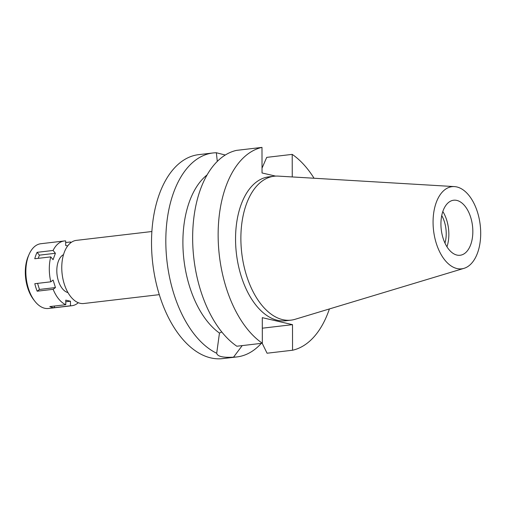 <?xml version="1.0" encoding="UTF-8"?>
<svg xmlns="http://www.w3.org/2000/svg" width="506" height="506" viewBox="0 0 506 506"><rect width="100%" height="100%" fill="white"/><g stroke="black" fill="none" stroke-linecap="round" stroke-linejoin="round"><path stroke-width="0.76" d="M433.066 222.235A41.359 23.485 -96.7 0 1 454.439 186.6A41.359 23.485 -96.7 0 1 480.7 233.253A41.359 23.485 -96.7 0 1 464.021 268.338A41.359 23.485 -96.7 0 1 433.066 222.235M464.021 268.338L295.106 319.292A72.447 41.138 -96.7 0 1 291.039 320.14A72.447 41.138 -96.7 0 1 240.875 238.541A72.447 41.138 -96.7 0 1 274.157 176.233A72.447 41.138 -96.7 0 1 278.313 176.113L454.439 186.6M440.928 224.05A27.71 15.737 83.3 0 0 460.112 255.264A27.71 15.737 83.3 0 0 472.838 231.432A27.71 15.737 83.3 0 0 453.654 200.224A27.71 15.737 83.3 0 0 440.928 224.05M442.82 211.508A27.71 15.737 -96.7 0 1 448.854 234.246A27.71 15.737 -96.7 0 1 446.962 246.795M444.964 243.095A23.143 13.143 83.3 0 0 446.229 233.639A23.143 13.143 83.3 0 0 441.738 215.562M151.876 231.52L76.362 240.375A31.783 18.045 83.3 0 0 61.764 267.712A31.783 18.045 83.3 0 0 83.768 303.511L159.282 294.65M233.538 357.154C223.089 357.793 217.472 356.496 216.701 353.258A102.68 58.304 -96.7 0 1 165.816 241.273A102.68 58.304 -96.7 0 1 212.982 152.97L198.687 154.646A102.68 58.304 83.3 0 0 151.515 242.95A102.68 58.304 83.3 0 0 222.608 358.609L236.909 356.932A102.68 58.304 -96.7 0 1 233.538 357.154L242.216 345.598M212.982 152.97A102.68 58.304 -96.7 0 1 216.347 152.749L217.302 161.395M225.284 155.026L216.347 152.749M261.33 343.359A102.68 58.304 -96.7 0 1 236.909 356.932M216.701 353.258L219.459 333.062L221.767 331.942M207.099 174.912A86.381 49.05 83.3 0 0 183.349 253.898A86.381 49.05 83.3 0 0 219.459 333.062M329.393 308.951A102.68 58.304 -96.7 0 1 292.55 350.234L292.506 324.656L262.285 317.667L262.329 343.239L236.84 346.23A102.68 58.304 83.3 0 1 192.647 238.124A102.68 58.304 83.3 0 1 236.498 150.383L261.988 147.391L262.032 172.97L275.612 176.107M292.247 176.948L292.209 154.381A102.68 58.304 -96.7 0 1 314.062 178.245M262.329 343.239A102.68 58.304 -96.7 0 1 218.137 235.138A102.68 58.304 -96.7 0 1 261.988 147.391M274.157 176.233L268.831 176.86A72.447 41.138 83.3 0 0 235.549 239.161A72.447 41.138 83.3 0 0 285.707 320.766L291.039 320.14M292.506 324.656L262.304 328.198M292.55 350.234L267.06 353.22L262.19 343.258M262.026 168.15L266.719 157.372L292.209 154.381M65.78 301.772L70.467 301.222L65.774 300.14L65.786 304.707A32.599 18.507 -96.7 0 1 53.149 289.324L55.458 287.572L53.098 280.065L50.796 281.817A32.599 18.507 -96.7 0 1 49.303 269.009A32.599 18.507 -96.7 0 1 50.752 256.877L53.067 259.698L55.401 253.278L53.086 250.457A32.599 18.507 -96.7 0 1 64.275 240.976A32.599 18.507 -96.7 0 1 65.672 240.907L65.679 245.473L67.684 245.941M70.467 301.222L70.479 305.795A32.599 18.507 -96.7 0 0 71.871 305.725L48.418 308.477A32.599 18.507 83.3 0 1 34.693 301.026A32.599 18.507 83.3 0 1 25.85 271.76A32.599 18.507 83.3 0 1 29.19 254.151A32.599 18.507 83.3 0 1 40.828 243.728L64.275 240.976M78.303 302.721A32.599 18.507 -96.7 0 1 71.871 305.725M70.366 243.076L70.366 241.988A32.599 18.507 -96.7 0 1 71.232 242.412M63.522 254.632A19.557 11.107 83.3 0 0 56.811 270.748A19.557 11.107 83.3 0 0 67.975 292.613M53.086 250.457L37.096 252.336A32.599 18.507 -96.7 0 0 34.762 258.756L50.752 256.877M70.366 241.988L65.672 242.538M37.096 252.336L39.411 255.157L38.247 258.345M39.411 255.157L55.401 253.278M50.796 281.817L34.806 283.695A32.599 18.507 -96.7 0 0 37.166 291.197L53.149 289.324M54.484 306.035L54.49 307.673L70.479 305.795M54.49 307.673A32.599 18.507 -96.7 0 1 49.797 306.585L65.786 304.707M37.558 283.373L39.468 289.445L37.166 291.197M39.468 289.445L55.458 287.572M29.19 254.151L28.406 255.903A30.316 17.217 83.3 0 0 25.3 272.285A30.316 17.217 83.3 0 0 33.523 299.501L34.693 301.026"/></g></svg>

